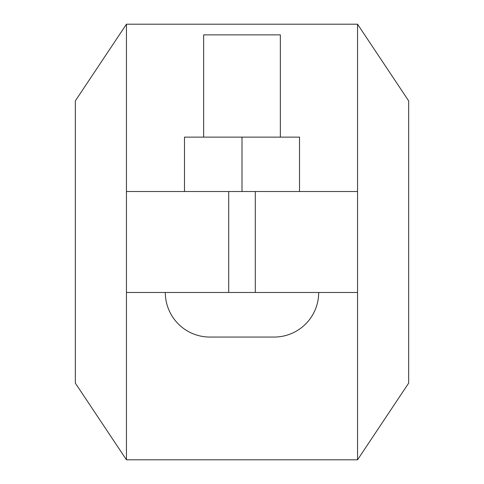 <?xml version="1.0" encoding="UTF-8"?>
<svg xmlns="http://www.w3.org/2000/svg" width="484" height="484" viewBox="0 0 484 484"><rect width="100%" height="100%" fill="white"/><g stroke="black" fill="none" stroke-linecap="round" stroke-linejoin="round"><path stroke-width="0.73" d="M209.893 337.058L274.107 337.058L209.893 337.058A44.582 44.582 0 0 1 165.31 292.475M274.107 337.058A44.582 44.582 0 0 0 318.69 292.475M280.345 137.129L280.345 34.872L203.655 34.872L203.655 137.129M126.451 24.2L126.451 191.525L228.708 191.525L228.708 292.475L126.451 292.475L126.451 459.8L75.329 383.11L75.329 100.89L126.451 24.2L357.549 24.2L408.671 100.89L408.671 383.11L357.549 459.8L357.549 292.475L255.292 292.475L255.292 191.525L357.549 191.525L357.549 292.475M357.549 24.2L357.549 191.525M228.708 292.475L255.292 292.475M228.708 191.525L255.292 191.525M126.451 292.475L126.451 191.525M242 191.525L242 137.129L299.517 137.129L299.517 191.525M242 137.129L184.483 137.129L184.483 191.525M126.451 459.8L357.549 459.8"/></g></svg>
